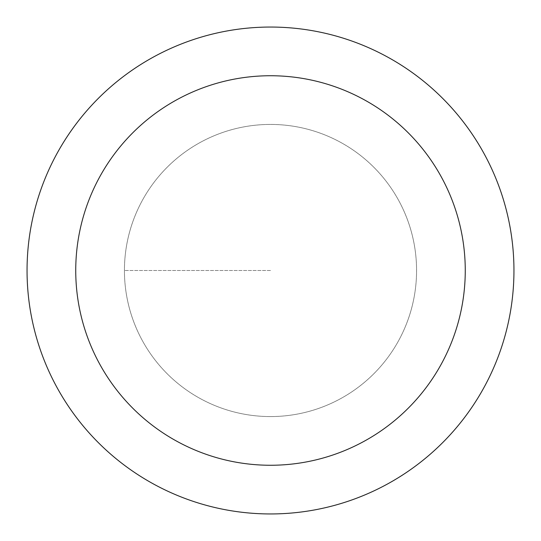 <?xml version="1.0" encoding="UTF-8"?>
<svg xmlns="http://www.w3.org/2000/svg" width="541" height="541" viewBox="0 0 541 541"><rect width="100%" height="100%" fill="white"/><g stroke="black" fill="none" stroke-linecap="round" stroke-linejoin="round"><path stroke-width="0.41" stroke-dasharray="2.71 2.03" d="M270.5 416.57A146.07 146.07 0 0 0 416.57 270.5A146.07 146.07 0 0 0 270.5 124.43A146.07 146.07 0 0 0 124.43 270.5A146.07 146.07 0 0 0 270.5 416.57A146.07 146.07 0 0 1 124.43 270.5A146.07 146.07 0 0 1 270.5 124.43A146.07 146.07 0 0 1 416.57 270.5A146.07 146.07 0 0 1 270.5 416.57A146.07 146.07 0 0 1 124.43 270.5A146.07 146.07 0 0 1 270.5 124.43A146.07 146.07 0 0 1 416.57 270.5A146.07 146.07 0 0 1 270.5 416.57A146.07 146.07 0 0 0 416.57 270.5A146.07 146.07 0 0 0 270.5 124.43A146.07 146.07 0 0 0 124.43 270.5A146.07 146.07 0 0 0 270.5 416.57M270.5 27.05A243.45 243.45 0 0 0 27.05 270.5A243.45 243.45 0 0 0 270.5 513.95A243.45 243.45 0 0 0 513.95 270.5A243.45 243.45 0 0 0 270.5 27.05M270.5 270.5L124.43 270.5L270.5 270.5"/><path stroke-width="0.81" d="M270.5 75.74A194.76 194.76 0 0 1 465.26 270.5A194.76 194.76 0 0 1 270.5 465.26A194.76 194.76 0 0 1 75.74 270.5A194.76 194.76 0 0 1 270.5 75.74M270.5 27.05A243.45 243.45 0 0 1 513.95 270.5A243.45 243.45 0 0 1 270.5 513.95A243.45 243.45 0 0 1 27.05 270.5A243.45 243.45 0 0 1 270.5 27.05"/></g></svg>
